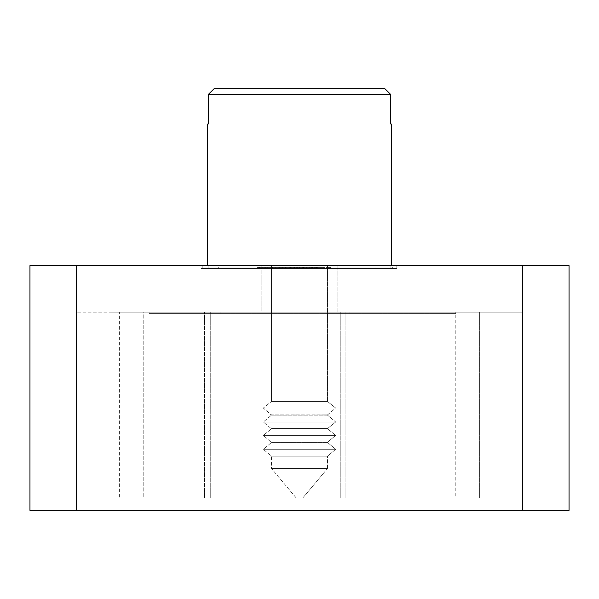 <?xml version="1.0" encoding="UTF-8"?>
<svg xmlns="http://www.w3.org/2000/svg" width="599" height="599" viewBox="0 0 599 599"><rect width="100%" height="100%" fill="white"/><g stroke="black" fill="none" stroke-linecap="round" stroke-linejoin="round"><path stroke-width="0.45" stroke-dasharray="3 2.25" d="M220.02 313.659L455.802 313.659L149.091 313.659L220.02 313.659L220.02 312.184L455.802 312.184L149.091 312.184L220.02 312.184L220.02 313.659M149.091 312.184L149.091 313.659L149.091 312.184M455.802 312.184L455.802 313.659L455.802 312.184L345.923 312.184L455.802 312.184L455.802 497.979L210.264 497.979L455.802 497.979L455.802 312.184M299.5 265.582L391.514 265.582L299.5 265.582M271.482 265.582L327.518 265.582L271.482 265.582L327.518 265.582L271.482 265.582L271.482 401.487L299.5 401.487L271.482 401.487L271.482 265.582M327.518 401.487L299.5 401.487L327.518 401.487L327.518 265.582L327.518 401.487L271.482 401.487L327.518 401.487L335.687 408.054L263.313 408.054L335.687 408.054L327.518 414.89L271.482 414.89L327.518 414.89L335.687 408.054L327.518 401.487M214.195 88.637L384.805 88.637L214.195 88.637L384.805 88.637L214.195 88.637L208.25 94.537L390.75 94.537L299.5 94.537L390.75 94.537L390.75 124.03L390.75 94.537L384.805 88.637L214.195 88.637L384.805 88.637L214.195 88.637L208.25 94.537L208.25 124.03L207.486 124.03L390.75 124.03L208.25 124.03L208.25 94.537L299.5 94.537L208.25 94.537L208.25 124.03L207.486 124.03L207.486 265.582M391.514 265.582L391.514 124.03L390.75 124.03L391.514 124.03L390.75 124.03L390.75 94.537M327.518 415.152L271.482 415.152L299.5 414.89L271.482 414.89L263.313 408.054L299.5 408.054L263.313 408.054L271.482 401.487L263.313 408.054L271.482 415.152L327.518 414.89L271.482 415.152L327.518 415.152L335.687 421.996L263.313 421.996L335.687 421.996L263.313 421.996L335.687 421.996L327.518 428.562L271.482 428.562L327.518 428.562L271.482 428.562L327.518 428.562L335.687 421.996L327.518 415.152M327.518 428.809L271.482 428.809L263.313 421.996L271.482 415.152L263.313 421.996L271.482 428.809L327.518 428.562L271.482 428.809L327.518 428.809L335.687 435.383L263.313 435.383L335.687 435.383L263.313 435.383L335.687 435.383L327.518 442.219L271.482 442.219L327.518 442.219L271.482 442.219L327.518 442.219L335.687 435.383L327.518 428.809M327.518 442.481L271.482 442.481L263.313 435.383L271.482 428.809L263.313 435.383L271.482 442.481L327.518 442.219L271.482 442.481L327.518 442.481L335.687 449.317L263.313 449.317L335.687 449.317L263.313 449.317L335.687 449.317L327.518 456.161L271.482 456.161L327.518 456.161L271.482 456.161L327.518 456.161L335.687 449.317L327.518 442.481M327.518 468.485L327.518 456.161L327.518 468.485L271.482 468.485L271.482 456.161L263.313 449.317L271.482 442.481L263.313 449.317L271.482 456.161L271.482 468.485L327.518 468.485L271.482 468.485L327.518 468.485L302.772 497.979L296.228 497.979L302.772 497.979L327.518 468.485M296.228 497.979L271.482 468.485L296.228 497.979L302.772 497.979L296.228 497.979M208.25 124.03L390.75 124.03L208.25 124.03M299.103 267.648L257.989 267.648L330.618 267.648L258.895 267.648L314.28 267.648L258.895 267.648L306.104 267.648L306.104 267.057L315.703 267.057L257.083 267.057L314.28 267.057L265.252 267.057L306.104 267.057L306.104 267.648L315.703 267.648L315.703 267.057L315.703 267.648L296.707 267.648L306.104 267.648L306.104 267.057L306.104 267.648L299.103 267.648L299.103 267.057M289.272 267.648L289.272 267.057L259.532 267.057L323.969 267.057L266.967 267.057L289.272 267.057L289.272 267.648L289.272 267.057L289.272 267.648L266.967 267.648L266.967 267.057L266.967 267.648L266.967 267.057L266.967 267.648L267.768 267.648L267.768 267.057L267.768 267.648L278.161 267.648L278.161 267.057L278.161 267.648L289.272 267.648L289.272 267.057M297.314 267.648L297.314 267.057L297.314 267.648L315.703 267.648L296.707 267.648L296.707 267.057L296.707 267.648L297.314 267.648M323.138 267.648L323.138 267.057L259.532 267.057L323.138 267.057L259.532 267.057L323.138 267.057L323.138 267.648L323.138 267.057M278.206 267.648L278.206 267.057L278.206 267.648M293.817 267.648L293.817 267.057L293.817 267.648M259.532 267.648L259.532 267.057L323.969 267.057L258.708 267.057L323.969 267.057L259.532 267.057L259.532 267.648M307.145 267.648L307.145 267.057L307.145 267.648M259.382 267.057L286.037 267.057L259.382 267.057L259.382 267.648M267.072 267.057L330.618 267.057L267.072 267.057L267.072 267.648L267.072 267.057M392.689 267.057L201.002 267.057L392.689 267.057L392.689 268.532L374.996 268.532L392.689 268.532L392.689 267.057M294.304 267.057L286.135 267.057L294.304 267.057L294.304 267.648L294.304 267.057M266.143 267.057L291.765 267.057L266.143 267.057L266.158 267.648M275.226 267.648L275.226 267.057L275.226 267.648M272.515 267.648L272.515 267.057L272.515 267.648M262.205 267.648L262.205 267.057M304.142 267.648L304.142 267.057M304.966 267.648L323.969 267.648L304.966 267.648L323.969 267.648L304.966 267.648L304.966 267.057M282.661 267.648L282.661 267.057L311.405 267.057L282.661 267.057L282.661 267.648L282.661 267.057L282.661 267.648L311.405 267.648L282.661 267.648L282.661 267.057M323.969 267.648L323.969 267.057M303.311 267.648L303.311 267.057L303.311 267.648M316.534 267.648L316.534 267.057L316.534 267.648M257.083 267.648L314.28 267.648L285.648 267.648L285.648 267.057L285.648 267.648L257.083 267.648L257.083 267.057M286.135 267.648L286.135 267.057L286.135 267.648L294.304 267.648L286.135 267.648M302.308 267.648L302.308 267.057L302.308 267.648M291.765 267.648L291.765 267.057L291.765 267.648M280.182 267.648L280.182 267.057L280.182 267.648M258.708 267.648L258.708 267.057L258.708 267.648M314.28 267.648L314.28 267.057L314.28 267.648M286.037 267.648L286.037 267.057L286.037 267.648M306.958 267.648L306.958 267.057M306.141 267.648L306.141 267.057M279.321 267.648L279.321 267.057M306.269 267.648L306.269 267.057M317.358 267.648L317.358 267.057M306.845 267.648L306.845 267.057M258.895 267.648L258.895 267.057L258.895 267.648M305.026 267.648L305.026 267.057M281.837 267.648L281.837 267.057L281.837 267.648M330.618 267.648L330.618 267.057L330.618 267.648M294.364 267.648L294.364 267.057M299.755 267.648L299.755 267.057L299.755 267.648M264.885 267.648L264.885 267.057M312.461 267.648L312.461 267.057L312.461 267.648M201.002 268.532L374.996 268.532L201.002 268.532L201.002 267.057L201.002 268.532M309.698 267.648L309.698 267.057M299.238 267.648L299.238 267.057M303.738 267.648L303.738 267.057M310.147 267.648L310.147 267.057M257.989 267.648L257.989 267.057M285.648 267.648L306.104 267.648L285.648 267.648L285.648 267.057L285.648 267.648M311.405 267.648L311.405 267.057M315.703 267.648L315.703 267.057L315.703 267.648M296.707 267.648L296.707 267.057M306.104 267.648L306.104 267.057L306.104 267.648M266.967 267.648L266.967 267.057L266.967 267.648M265.252 267.648L265.252 267.057M111.938 312.184L522.455 312.184L522.455 510.363L111.938 510.363L569.05 510.363L569.05 265.582L29.95 265.582L29.95 510.363L522.455 510.363L522.455 312.184L76.545 312.184L111.938 312.184L111.938 510.363L76.545 510.363L111.938 510.363L111.938 312.184M76.545 510.363L76.545 265.582M261.164 312.184L337.836 312.184L261.164 312.184L337.836 312.184L261.164 312.184L261.164 265.582L337.836 265.582L261.164 265.582L337.836 265.582L261.164 265.582L261.164 312.184M479.395 312.184L340.217 312.184L479.395 312.184L479.395 497.979L340.217 497.979L479.395 497.979L479.395 312.184M204.559 312.184L340.217 312.184L119.605 312.184L204.559 312.184L204.559 497.979L119.605 497.979L119.605 312.184L119.605 497.979L340.217 497.979L204.559 497.979L204.559 312.184M337.836 312.184L337.836 265.582L337.836 312.184M396.823 265.582L390.922 265.582L396.823 265.582L396.823 268.532L390.922 268.532L396.823 268.532L396.823 265.582M208.078 265.582L390.922 265.582L202.177 265.582L208.078 265.582L208.078 268.532L390.922 268.532L202.177 268.532L202.177 265.582L202.177 268.532L208.078 268.532L208.078 265.582M143.198 497.979L210.264 497.979L143.198 497.979L143.198 312.184L345.923 312.184L143.198 312.184L143.198 497.979M349.966 312.184L349.966 313.659L349.966 312.184M290.373 267.648L290.373 267.057L290.373 267.648M283.14 267.648L283.14 267.057M218.695 267.057L218.695 268.532L218.695 267.057M294.461 267.648L294.461 267.057M374.996 267.057L374.996 268.532L374.996 267.057M487.062 510.363L487.062 312.184L487.062 510.363M522.455 510.363L522.455 265.582M340.217 497.979L340.217 312.184L340.217 497.979M390.922 268.532L390.922 265.582L390.922 268.532M210.264 497.979L210.264 312.184L210.264 497.979M345.923 497.979L345.923 312.184L345.923 497.979"/><path stroke-width="0.9" d="M214.195 88.637L384.805 88.637L390.75 94.537L384.805 88.637L390.75 94.537L208.25 94.537L214.195 88.637L208.25 94.537L208.25 124.03L207.486 124.03L207.486 265.582M390.75 94.537L390.75 124.03L391.514 124.03L391.514 265.582M569.05 510.363L29.95 510.363L29.95 265.582L569.05 265.582L569.05 510.363M522.455 510.363L522.455 265.582M76.545 510.363L76.545 265.582"/></g></svg>
